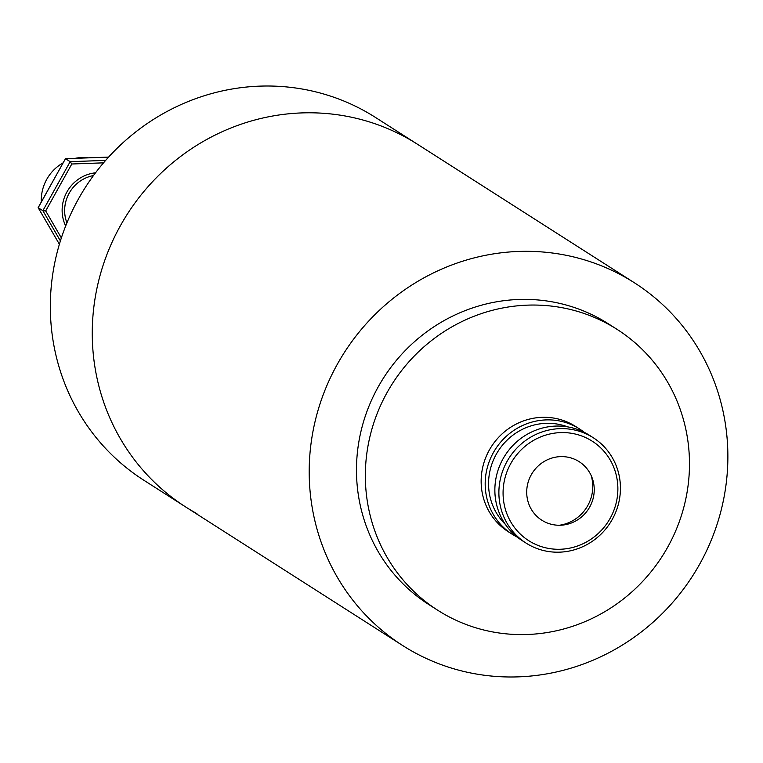 <?xml version="1.0" encoding="UTF-8"?>
<svg xmlns="http://www.w3.org/2000/svg" width="763" height="763" viewBox="0 0 763 763"><rect width="100%" height="100%" fill="white"/><g stroke="black" fill="none" stroke-linecap="round" stroke-linejoin="round"><path stroke-width="1.14" d="M196.949 513.652A215.223 206.887 -57.4 0 1 185.771 507.023A215.223 206.887 -57.4 0 1 123.682 220.03A215.223 206.887 -57.4 0 1 406.259 137.598A215.223 206.887 -57.4 0 1 417.437 144.236L634.368 282.758A215.223 206.887 -57.4 0 1 696.457 569.742A215.223 206.887 -57.4 0 1 413.88 652.184A215.223 206.887 -57.4 0 1 402.702 645.546A215.223 206.887 -57.4 0 1 340.613 358.562A215.223 206.887 -57.4 0 1 623.19 276.12A215.223 206.887 -57.4 0 1 634.368 282.758M185.771 507.023L143.835 480.242A215.223 206.887 -57.4 0 1 81.746 193.258A215.223 206.887 -57.4 0 1 364.323 110.816A215.223 206.887 -57.4 0 1 375.501 117.454L417.437 144.236A215.223 206.887 -57.4 0 0 406.259 137.598A215.223 206.887 -57.4 0 0 123.682 220.03A215.223 206.887 -57.4 0 0 185.771 507.023L402.702 645.546M437.733 610.247L428.863 604.582A166.62 160.173 -57.4 0 1 380.794 382.406A166.62 160.173 -57.4 0 1 599.556 318.581A166.62 160.173 -57.4 0 1 608.216 323.712L617.086 329.378A166.62 160.173 -57.4 0 1 665.155 551.563A166.62 160.173 -57.4 0 1 446.384 615.388A166.62 160.173 -57.4 0 1 437.733 610.247A166.62 160.173 -57.4 0 1 389.664 388.071A166.62 160.173 -57.4 0 1 608.426 324.246A166.62 160.173 -57.4 0 1 617.086 329.378M577.353 460.604A34.716 33.372 -57.4 0 1 589.713 507.014A34.716 33.372 -57.4 0 1 543.59 521.253A34.716 33.372 -57.4 0 1 531.229 474.844A34.716 33.372 -57.4 0 1 577.353 460.604M591.125 475.435A38.188 36.71 -57.4 0 1 559.308 525.259M517.314 537.171A62.48 60.067 -57.4 0 1 515.569 536.246A62.48 60.067 -57.4 0 1 512.326 534.319L508.292 531.744A62.48 60.067 -57.4 0 1 490.266 448.434A62.48 60.067 -57.4 0 1 572.307 424.495A62.48 60.067 -57.4 0 1 575.55 426.422L579.584 428.997A62.48 60.067 -57.4 0 1 584.267 432.325M512.326 534.319A62.48 60.067 -57.4 0 1 494.3 451.009A62.48 60.067 -57.4 0 1 576.342 427.07A62.48 60.067 -57.4 0 1 579.584 428.997M505.354 524.372A59.009 56.729 -57.4 0 1 498.144 451.133A59.009 56.729 -57.4 0 1 567.624 426.86M529.284 545.001A62.48 60.067 -57.4 0 1 526.031 543.075A62.48 60.067 -57.4 0 1 508.005 459.755A62.48 60.067 -57.4 0 1 590.047 435.826A62.48 60.067 -57.4 0 1 593.29 437.752A62.48 60.067 -57.4 0 1 611.316 521.072A62.48 60.067 -57.4 0 1 529.284 545.001M526.031 543.075L522.006 540.5A62.48 60.067 -57.4 0 1 503.981 457.18A62.48 60.067 -57.4 0 1 586.013 433.25A62.48 60.067 -57.4 0 1 589.265 435.177L593.29 437.752M531.773 542.483A59.009 56.729 -57.4 0 1 510.762 463.58A59.009 56.729 -57.4 0 1 589.17 439.374A59.009 56.729 -57.4 0 1 610.181 518.277A59.009 56.729 -57.4 0 1 531.773 542.483M77.883 200.001A34.726 33.381 -57.4 0 1 78.866 198.227M41.316 201.937A41.669 40.057 -57.4 0 1 63.043 162.901M75.327 158.303A41.669 40.057 -57.4 0 1 88.279 157.836M108.594 157.121L65.484 158.685L38.188 207.717L42.871 210.702L45.694 210.922L61.364 237.932M38.15 207.679L59.39 244.265L38.15 207.631L65.484 158.685L70.158 161.68L71.808 163.997L45.694 210.922M93.487 175.557A34.726 33.381 122.6 0 0 66.925 222.872M65.675 225.972A36.805 35.384 -57.4 0 1 95.528 172.81M103.539 162.843L71.808 163.997M60.411 240.917L42.871 210.702L70.158 161.68L105.666 160.383M65.418 158.666L108.613 157.092"/></g></svg>
